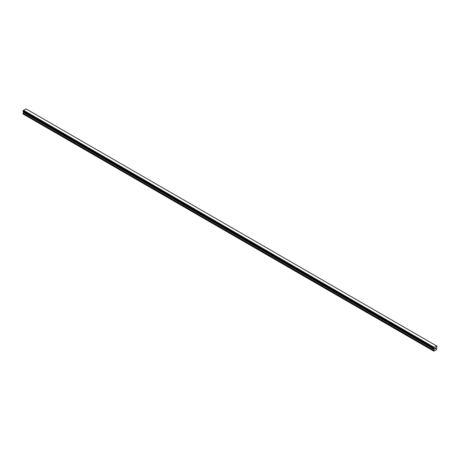 <?xml version="1.0" encoding="UTF-8"?>
<svg xmlns="http://www.w3.org/2000/svg" width="460" height="460" viewBox="0 0 460 460"><rect width="100%" height="100%" fill="white"/><g stroke="black" fill="none" stroke-linecap="round" stroke-linejoin="round"><path stroke-width="0.69" d="M434.872 348.392L435.2 348.209L434.872 348.392M434.872 348.737L434.872 349.031L434.872 348.737M434.872 349.031L435.2 348.841L434.872 349.031M434.832 349.105L435.2 348.157M435.453 348.197L435.792 347.886M435.7 348.289L435.505 348.668L435.7 348.289M435.505 348.668L435.85 348.467L435.505 348.663M435.413 348.766L435.85 348.513L435.419 348.766L435.781 347.967M433.964 348.599L433.694 348.444A0.5 0.287 -60 0 1 433.964 348.599L433.837 351.181L436.776 349.485L436.649 347.047A0.5 0.287 -60 0 1 436.919 346.581L436.977 346.138L26.323 109.054M433.97 348.605L433.694 347.99A0.5 0.287 -60 0 0 433.964 347.513L436.649 345.966A0.5 0.287 -60 0 0 436.919 346.127L436.954 346.127M23.512 111.648L23 113.246L23.224 114.114L433.837 351.181M23.046 111.377L433.659 348.444L23.046 111.377M436.528 345.885L25.915 108.819L23.351 110.446A0.5 0.287 -60 0 1 23.08 110.923L23.023 111.36L433.636 348.427M434.085 347.3L23.471 110.233M433.975 347.49L23.362 110.423M433.964 347.513L23.351 110.446M433.694 347.99L23.08 110.923M433.659 348.03L23.046 110.963M433.613 351.049L23 113.982M433.636 348.07L23.023 111.004M433.613 348.145L23 111.078M433.613 348.381L23 111.314M434.142 348.778L23.529 111.711M434.142 349.255L23.529 112.188M434.102 349.399L23.483 112.332M433.659 350.169L23.04 113.102M433.613 350.313L23 113.246M433.975 348.617L433.688 348.444"/></g></svg>
